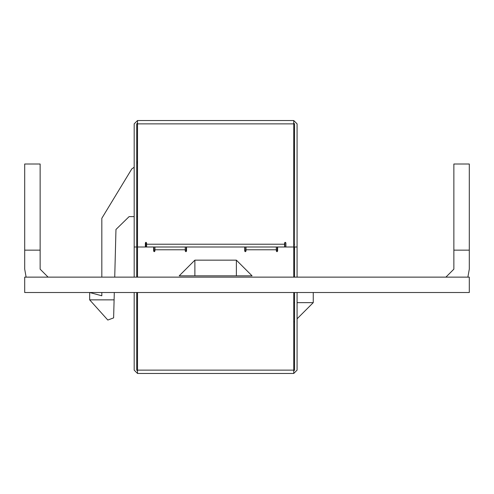 <?xml version="1.0" encoding="UTF-8"?>
<svg xmlns="http://www.w3.org/2000/svg" width="494" height="494" viewBox="0 0 494 494"><rect width="100%" height="100%" fill="white"/><g stroke="black" fill="none" stroke-linecap="round" stroke-linejoin="round"><path stroke-width="0.74" d="M313.264 292.528L313.264 302.649L297.073 302.649M194.883 260.153L236.367 260.153L252.051 275.837L194.883 275.837L194.883 260.153L179.198 275.837L194.883 275.837L181.082 275.837M297.073 292.528L297.073 370.136L293.732 373.476L137.517 373.476L137.517 292.528M293.732 292.528L293.732 373.476M245.981 249.785L245.981 247L276.331 247L276.331 251.045L276.961 251.681L277.597 251.045L277.597 247L244.715 247L244.715 251.045L245.345 251.681L245.981 251.045L245.981 249.785L276.331 249.785M154.918 249.785L154.918 247L185.269 247L185.269 251.045L185.905 251.681L186.534 251.045L186.534 247L153.653 247L153.653 251.045L154.282 251.681L154.918 251.045L154.918 249.785L185.269 249.785M244.715 247.809L244.968 247M186.281 247L186.534 247.809M153.653 247.809L153.906 247M277.344 247L277.597 247.809M153.653 247L137.517 247L137.517 120.524L293.732 120.524L293.732 247L277.597 247M293.732 277.109L293.732 247L285.89 247L285.89 242.955L285.26 242.319L284.63 242.955L284.63 247M146.619 247L146.619 242.955L145.989 242.319L145.353 242.955L145.353 247L137.517 247L137.517 277.109M236.367 260.153L236.367 275.837M445.915 277.109L453.881 269.144L453.881 164.033L469.3 164.033L469.3 269.144L467.898 277.109M453.881 250.125L469.3 250.125M24.7 250.125L24.7 164.033L40.119 164.033L40.119 250.125L24.7 250.125L24.7 269.144L26.102 277.109M40.119 250.125L40.119 269.144L48.085 277.109M469.3 292.528L24.7 292.528L24.7 277.109L469.3 277.109L469.3 292.528M101.801 313.363L107.828 320.056L101.801 313.363L107.828 320.056L101.801 313.363L107.828 320.056L101.801 313.363L107.828 320.056L101.801 313.363L107.828 320.056L101.801 313.363L107.828 320.056L101.801 313.363L107.828 320.056L101.801 313.363L107.828 320.056L113.645 317.914L114.312 292.528M101.801 295.783L101.801 292.528L101.801 295.783L101.801 292.528L101.801 295.783L101.801 292.528L101.801 295.783L101.801 292.528L101.801 295.783L101.801 292.528L101.801 295.783L101.801 292.528L101.801 295.783L101.801 292.528L101.801 295.783L101.801 292.528L101.801 295.783L89.655 292.528L89.655 299.877L107.828 320.056M101.801 218.311L101.801 277.109L101.801 218.311L101.801 277.109L101.801 218.311L101.801 277.109L101.801 218.311L101.801 277.109L101.801 218.311L101.801 277.109L101.801 218.311L101.801 277.109L101.801 218.311L101.801 277.109L101.801 218.311L101.801 277.109L101.801 218.311L131.781 168.929L134.177 167.25M285.89 242.955L284.933 242.412L285.89 242.955L284.933 242.412L285.89 242.955L284.933 242.412L285.89 242.955L284.933 242.412L285.89 242.955L284.933 242.412L285.89 242.955L284.933 242.412L285.89 242.955L284.933 242.412L285.89 242.955L284.933 242.412L285.89 242.955L284.933 242.412L285.89 242.955L284.933 242.412L285.89 242.955L284.933 242.412L285.89 242.955L284.933 242.412L285.89 242.955L284.933 242.412L285.89 242.955L284.933 242.412L285.89 242.955L284.933 242.412L285.89 242.955L284.933 242.412L284.933 247M146.619 242.955L145.81 242.344L146.619 242.955L145.81 242.344L146.619 242.955L145.81 242.344L146.619 242.955L145.81 242.344L146.619 242.955L145.81 242.344L146.619 242.955L145.81 242.344L146.619 242.955L145.81 242.344L146.619 242.955L145.81 242.344L146.619 242.955L145.81 242.344L146.619 242.955L145.81 242.344L146.619 242.955L145.81 242.344L146.619 242.955L145.81 242.344L146.619 242.955L145.81 242.344L146.619 242.955L145.81 242.344L146.619 242.955L145.81 242.344L146.619 242.955L145.81 242.344L145.81 247M134.177 216.644L129.113 216.644L115.96 229.457L114.713 277.109M129.113 216.644L115.96 229.457L129.113 216.644M293.732 322.174L294.541 321.366M297.073 318.84L313.264 302.649M136.702 163.773L137.517 161.26M137.517 216.644L136.702 216.644M244.715 247L186.534 247M297.073 277.109L297.073 247L294.541 247L294.541 277.109M294.541 292.528L294.541 370.136L293.732 370.945M137.517 370.945L136.702 370.136L136.702 292.528M137.517 373.476L134.177 370.136L134.177 292.528M134.177 277.109L134.177 247L136.702 247L134.177 247L134.177 123.864L137.517 120.524M136.702 277.109L136.702 123.864L137.517 123.055M294.541 249.785L294.035 249.532L294.035 247M293.732 120.524L297.073 123.864L297.073 247L294.288 247L294.541 123.864L293.732 123.055M186.016 251.668L186.281 247.809M153.906 247.809L154.171 251.668M277.078 251.668L277.344 247.809M244.968 247.809L245.234 251.668M293.732 244.468L294.541 244.215M293.732 247L294.288 247M294.541 302.649L293.732 302.649M89.655 299.877L114.12 299.877M293.732 370.136L137.517 370.136M146.619 244.215L284.63 244.215M137.517 123.864L293.732 123.864"/></g></svg>
